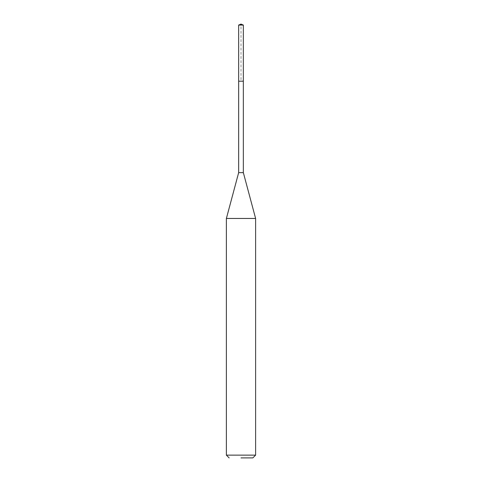 <?xml version="1.0" encoding="UTF-8"?>
<svg xmlns="http://www.w3.org/2000/svg" width="482" height="482" viewBox="0 0 482 482"><rect width="100%" height="100%" fill="white"/><g stroke="black" fill="none" stroke-linecap="round" stroke-linejoin="round"><path stroke-width="0.36" stroke-dasharray="2.41 1.81" d="M238.662 25.07L243.338 25.07M238.662 81.211L243.338 81.211L241 81.211L241 24.1M255.617 455.135L226.383 455.135M226.383 218.46L255.617 218.46M243.338 172.628L238.662 172.628"/><path stroke-width="0.72" d="M243.338 25.07L238.662 25.07L238.662 81.211L243.338 81.211L238.662 81.211L238.662 25.07L241 24.1L243.338 25.07L243.338 172.628L255.617 218.46L226.383 218.46L226.383 455.135L255.617 455.135L255.617 218.46M241 457.9L252.857 457.9L241 457.9M226.383 218.46L238.662 172.628L243.338 172.628M241 24.1L238.662 25.07M252.857 457.9L255.617 455.135M229.143 457.9L226.383 455.135M238.662 172.628L238.662 81.211"/></g></svg>
